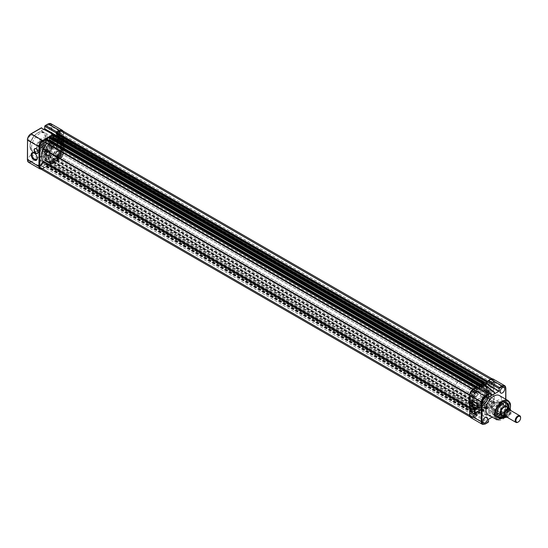 <?xml version="1.0" encoding="UTF-8"?>
<svg xmlns="http://www.w3.org/2000/svg" width="548" height="548" viewBox="0 0 548 548"><rect width="100%" height="100%" fill="white"/><g stroke="black" fill="none" stroke-linecap="round" stroke-linejoin="round"><path stroke-width="0.41" stroke-dasharray="2.74 2.06" d="M43.039 163.427A1.63 0.938 -60 0 1 43.854 163.345A1.63 0.938 -60 0 1 44.107 164.653A1.63 0.938 -60 0 1 43.039 166.085A1.63 0.938 -60 0 1 42.223 166.167A1.63 0.938 -60 0 1 41.977 164.859A1.63 0.938 -60 0 1 43.039 163.427M473.04 411.685A1.63 0.938 -60 0 1 473.856 411.603A1.63 0.938 -60 0 1 474.102 412.911A1.63 0.938 -60 0 1 473.04 414.343A1.63 0.938 -60 0 1 472.225 414.425A1.63 0.938 -60 0 1 471.972 413.117A1.63 0.938 -60 0 1 473.04 411.685M60.225 153.508A1.63 0.938 -60 0 1 61.04 153.426A1.63 0.938 -60 0 1 61.287 154.728A1.63 0.938 -60 0 1 60.225 156.166A1.63 0.938 -60 0 1 59.403 156.249A1.63 0.938 -60 0 1 59.157 154.94A1.63 0.938 -60 0 1 60.225 153.508M490.22 401.759A1.63 0.938 -60 0 1 491.035 401.684A1.63 0.938 -60 0 1 491.289 402.986A1.63 0.938 -60 0 1 490.22 404.424A1.63 0.938 -60 0 1 489.405 404.506A1.63 0.938 -60 0 1 489.159 403.198A1.63 0.938 -60 0 1 490.22 401.759M60.225 133.664A1.63 0.938 -60 0 1 61.04 133.582A1.63 0.938 -60 0 1 61.287 134.89A1.63 0.938 -60 0 1 60.225 136.329A1.63 0.938 -60 0 1 59.403 136.411A1.63 0.938 -60 0 1 59.157 135.103A1.63 0.938 -60 0 1 60.225 133.664M490.22 381.922A1.63 0.938 -60 0 1 491.035 381.84A1.63 0.938 -60 0 1 491.289 383.148A1.63 0.938 -60 0 1 490.22 384.586A1.63 0.938 -60 0 1 489.405 384.669A1.63 0.938 -60 0 1 489.159 383.36A1.63 0.938 -60 0 1 490.22 381.922M43.039 143.583A1.63 0.938 -60 0 1 43.854 143.508A1.63 0.938 -60 0 1 44.107 144.809A1.63 0.938 -60 0 1 43.039 146.248A1.63 0.938 -60 0 1 42.223 146.33A1.63 0.938 -60 0 1 41.977 145.021A1.63 0.938 -60 0 1 43.039 143.583M473.04 391.841A1.63 0.938 -60 0 1 473.856 391.758A1.63 0.938 -60 0 1 474.102 393.067A1.63 0.938 -60 0 1 473.04 394.505A1.63 0.938 -60 0 1 472.225 394.587A1.63 0.938 -60 0 1 471.972 393.279A1.63 0.938 -60 0 1 473.04 391.841M46.998 143.583A12.789 7.384 -60 0 1 51.628 139.432A12.789 7.384 -60 0 1 58.026 138.802A12.789 7.384 -60 0 1 59.985 149.049A12.789 7.384 -60 0 1 51.628 160.317A12.789 7.384 -60 0 1 45.237 160.954A12.789 7.384 -60 0 1 43.902 148.919A12.789 7.384 -60 0 1 46.936 143.658M481.63 387.689A12.789 7.384 -60 0 1 488.021 387.059A12.789 7.384 -60 0 1 489.987 397.307A12.789 7.384 -60 0 1 481.63 408.575A12.789 7.384 -60 0 1 475.232 409.212A12.789 7.384 -60 0 1 473.273 398.965A12.789 7.384 -60 0 1 481.63 387.689M472.746 389.498L42.703 141.213M45.368 142.754L475.363 391.012L475.753 388.217A0.637 0.37 -60 0 1 476.02 387.58M50.142 137.055A0.637 0.37 -60 0 1 50.272 137.343L50.526 138.836A14.385 8.309 -60 0 1 51.82 138.021M480.158 385.319A0.637 0.37 -60 0 1 480.274 385.6L480.521 387.094A14.385 8.309 -60 0 1 482.733 385.819L482.987 384.038A0.637 0.37 -60 0 1 483.103 383.621M57.376 132.876A0.637 0.37 -60 0 1 57.506 133.171L57.574 135.705L58.91 133.76M487.24 381.107A0.637 0.37 -60 0 1 487.508 381.429L487.734 383.949L490.529 379.209M491.083 378.969A4.795 2.767 -60 0 1 492.618 379.1A4.795 2.767 -60 0 1 493.597 380.915L490.433 386.395A0.637 0.37 120 0 0 490.364 387.066A14.385 8.309 -60 0 1 490.364 399.115A0.637 0.37 120 0 0 490.433 399.711L493.597 401.533A4.795 2.767 -60 0 1 490.556 406.794L487.891 405.26L487.508 408.055A0.637 0.37 -60 0 1 487.056 408.835L486.48 408.911L486.74 406.411L483.754 408.13L484.014 410.329L483.439 410.925A0.637 0.37 -60 0 1 482.987 410.664L482.733 409.171A14.385 8.309 -60 0 1 481.63 409.883A14.385 8.309 -60 0 1 480.521 410.452L480.274 412.233A0.637 0.37 -60 0 1 479.822 413.014L479.308 413.233L479.247 412.644L49.245 164.386L49.505 162.331L46.518 164.051L46.779 166.25L46.203 166.845A0.637 0.37 -60 0 1 45.751 166.585L45.751 164.195L45.368 164.236L42.703 168.853A4.795 2.767 -60 0 1 40.62 168.921M484.014 409.89L54.019 161.633L53.437 162.667A0.637 0.37 -60 0 1 52.985 162.407L52.738 160.913A14.385 8.309 -60 0 1 51.628 161.626A14.385 8.309 -60 0 1 50.526 162.194L50.272 163.975A0.637 0.37 -60 0 1 49.82 164.756L49.313 164.975L49.245 164.386M479.247 412.644L479.507 410.589L476.52 412.308L476.781 414.507L476.205 415.103A0.637 0.37 -60 0 1 475.753 414.843L475.753 412.452L475.363 412.493L472.698 417.11L42.703 168.853M476.781 414.062L46.779 165.804M476.52 414.213L46.518 165.955M476.52 412.308L46.518 164.051M479.507 410.589L49.505 162.331M479.507 412.493L49.505 164.236M483.754 410.041L54.019 161.633M483.754 408.13L53.759 159.872L53.759 161.783M486.74 406.411L56.739 158.153L53.759 159.872M486.74 408.315L56.739 160.057L56.739 158.153M486.48 408.466L56.739 160.057M490.556 406.794L57.896 157.002L487.891 405.26L57.896 157.002L57.506 159.797A0.637 0.37 -60 0 1 57.054 160.578L56.547 160.797L56.478 160.208M493.597 401.533L63.595 153.276A4.795 2.767 -60 0 1 60.561 158.536M493.597 380.915L63.595 132.657L60.438 138.137A0.637 0.37 120 0 0 60.369 138.808A14.385 8.309 -60 0 1 60.369 150.858A0.637 0.37 120 0 0 60.438 151.454L63.595 153.276M62.623 130.842A4.795 2.767 -60 0 1 63.595 132.657M486.74 382.052L56.478 133.945M483.911 383.682L483.754 385.682L53.759 137.425L56.143 136.048M483.754 385.682L485.261 384.812M483.754 383.778L53.759 135.52L53.759 137.425M484.014 383.627L53.759 135.52M484.014 383.182L54.019 134.924L54.019 135.37M479.507 386.23L49.245 138.123M476.781 387.779L476.52 389.861L46.518 141.603L48.909 140.22M476.52 389.861L478.452 388.744M476.52 387.95L46.518 139.692L46.518 141.603M476.781 387.806L46.518 139.692M476.781 387.361L46.779 139.103L46.779 139.548M42.826 148.303L39.668 146.474M469.691 415.309L472.828 409.877A0.637 0.37 120 0 0 472.897 409.198A14.385 8.309 -60 0 1 472.897 397.156A0.637 0.37 120 0 0 472.828 396.56L469.711 394.759M472.698 417.11A4.795 2.767 -60 0 1 470.622 417.179A4.795 2.767 -60 0 1 469.821 416.172M37.976 152.091A2.555 1.48 -120 0 0 37.976 152.015A2.555 1.48 -120 0 0 36.168 148.885L36.168 148.885A2.555 1.48 -120 0 0 36.1 148.851M37.264 158.016A3.678 2.124 -120 0 0 37.278 157.776A3.678 2.124 -120 0 0 34.675 153.269L34.223 153.008L34.675 153.269A3.678 2.124 -120 0 0 34.456 153.152M52.471 148.789A7.672 4.432 120 0 0 50.156 154.748L49.8 153.954L48.019 155.776A10.713 6.186 120 0 0 47.991 156.523A10.713 6.186 120 0 0 50.211 161.42A10.713 6.186 120 0 0 59.883 156.838L60.04 154.858L58.657 155.509A7.672 4.432 120 0 0 60.972 149.549L61.328 150.344L63.109 148.522A10.713 6.186 120 0 0 60.917 142.87A10.713 6.186 120 0 0 51.245 147.46L51.094 149.433L52.704 148.857A7.994 4.617 -60 0 1 55.923 145.83A7.994 4.617 -60 0 1 61.582 149.09A7.994 4.617 -60 0 1 61.561 149.645L62.404 150.221L63.246 148.837A10.391 6.001 120 0 0 63.273 148.118A10.391 6.001 120 0 0 59.335 142.87A10.391 6.001 120 0 0 51.738 147.809C51.17 149.385 51.491 149.734 52.704 148.857L51.224 149.515L51.382 147.535A10.713 6.186 -60 0 1 61.054 142.953A10.713 6.186 -60 0 1 63.273 147.85A10.713 6.186 -60 0 1 63.246 148.597L62.177 150.351L61.465 150.426L61.109 149.625A7.672 4.432 120 0 0 61.129 149.09A7.672 4.432 120 0 0 59.54 145.583A7.672 4.432 120 0 0 55.697 145.96A7.672 4.432 120 0 0 52.608 148.864L51.985 149.412M56.602 147.008A7.035 4.062 -60 0 1 51.628 155.618A7.035 4.062 -60 0 1 46.655 152.748A7.035 4.062 -60 0 1 51.628 144.131A7.035 4.062 -60 0 1 56.602 147.008M46.655 152.488A6.713 3.877 120 0 0 48.046 155.564A6.713 3.877 120 0 0 53.225 153.762A6.713 3.877 120 0 0 56.149 147.008A6.713 3.877 120 0 0 54.759 143.932A6.713 3.877 120 0 0 51.402 144.261A6.713 3.877 120 0 0 46.655 152.488L46.655 152.748M50.156 154.748L50.293 155.063C49.82 154.036 49.258 154.31 48.608 155.879A10.391 6.001 120 0 0 48.58 156.598A10.391 6.001 120 0 0 55.923 160.838A10.391 6.001 120 0 0 60.116 156.906L60.465 155.844L59.15 155.858A7.994 4.617 -60 0 1 53.307 159.653A7.994 4.617 -60 0 1 50.272 155.618A7.994 4.617 -60 0 1 50.293 155.063L50.293 154.824A7.672 4.432 120 0 0 50.272 155.358A7.672 4.432 120 0 0 51.861 158.872A7.672 4.432 120 0 0 58.794 155.584L60.177 154.94L60.02 156.913A10.713 6.186 -60 0 1 55.697 160.968A10.713 6.186 -60 0 1 50.348 161.502A10.713 6.186 -60 0 1 48.128 156.598A10.713 6.186 -60 0 1 48.156 155.851L49.937 154.029L50.293 154.769M40.401 148.871L39.867 149.029L40.716 151.33L45.676 151.919A3.678 2.124 -120 0 0 46.429 152.488A3.678 2.124 -120 0 0 47.19 152.796L45.429 154.05L42.97 150.358L41.696 149.214L40.401 148.871M49.464 151.234A0.637 0.37 120 0 0 49.464 152.276A0.637 0.37 120 0 0 49.464 151.234M43.888 148.015L43.888 149.063L44.237 148.001L49.779 151.2M49.142 152.31L43.888 149.063M43.265 144.788A2.555 1.48 -120 0 0 41.991 144.658A2.555 1.48 -120 0 0 41.593 146.706A2.555 1.48 -120 0 0 43.265 148.96A2.555 1.48 -120 0 0 44.546 149.09A2.555 1.48 -120 0 0 44.936 147.042A2.555 1.48 -120 0 0 43.265 144.788M43.265 146.09A0.959 0.555 -120 0 0 42.785 146.042A0.959 0.555 -120 0 0 42.641 146.809A0.959 0.555 -120 0 0 43.265 147.659A0.959 0.555 -120 0 0 43.744 147.707A0.959 0.555 -120 0 0 43.895 146.939A0.959 0.555 -120 0 0 43.265 146.09M44.347 147.035C45.621 146.754 46.107 145.953 45.792 144.631L45.011 144.761L44.347 147.035L44.97 147.001L43.744 147.707M48.58 155.447A8.987 5.185 120 0 0 50.437 159.564A8.987 5.185 120 0 0 57.362 157.153A8.987 5.185 120 0 0 61.287 148.118A8.987 5.185 120 0 0 59.424 144.001A8.987 5.185 120 0 0 52.498 146.405A8.987 5.185 120 0 0 48.58 155.447M45.279 153.543A8.987 5.185 120 0 0 47.142 157.66A8.987 5.185 120 0 0 54.06 155.248A8.987 5.185 120 0 0 57.985 146.206A8.987 5.185 120 0 0 56.122 142.096A8.987 5.185 120 0 0 49.197 144.501A8.987 5.185 120 0 0 45.279 153.543M49.505 154.913A7.672 4.432 120 0 0 51.094 158.427A7.672 4.432 120 0 0 57.006 156.372A7.672 4.432 120 0 0 60.355 148.652A7.672 4.432 120 0 0 58.766 145.138A7.672 4.432 120 0 0 52.855 147.193A7.672 4.432 120 0 0 49.505 154.913M45.676 151.919L47.19 152.796M36.709 146.741A6.713 3.877 120 0 0 38.1 149.816A6.713 3.877 120 0 0 43.271 148.022A6.713 3.877 120 0 0 46.203 141.261A6.713 3.877 120 0 0 44.813 138.185A6.713 3.877 120 0 0 39.641 139.987A6.713 3.877 120 0 0 36.709 146.741M57.506 131.602A2.24 1.295 120 0 0 56.04 133.596A2.24 1.295 120 0 0 56.41 135.377A2.24 1.295 120 0 0 57.506 135.26A2.24 1.295 120 0 0 58.965 133.301A2.24 1.295 120 0 0 58.65 131.506A2.24 1.295 120 0 0 57.506 131.602M60.225 133.246A2.144 1.24 120 0 0 58.814 135.151A2.144 1.24 120 0 0 59.17 136.863A2.144 1.24 120 0 0 60.225 136.747A2.144 1.24 120 0 0 61.616 134.877A2.144 1.24 120 0 0 61.314 133.15A2.144 1.24 120 0 0 60.225 133.246M48.012 125.334A3.199 1.843 120 0 0 45.922 128.17A3.199 1.843 120 0 0 46.429 130.725A3.199 1.843 120 0 0 48.012 130.561A3.199 1.843 120 0 0 50.101 127.753A3.199 1.843 120 0 0 49.628 125.184A3.199 1.843 120 0 0 48.012 125.334M57.506 130.951A3.035 1.754 120 0 0 55.519 133.637A3.035 1.754 120 0 0 56.006 136.068A3.035 1.754 120 0 0 57.506 135.911A3.035 1.754 120 0 0 59.492 133.246A3.035 1.754 120 0 0 59.04 130.808A3.035 1.754 120 0 0 57.506 130.951M57.506 151.44A2.24 1.295 120 0 0 56.04 153.433A2.24 1.295 120 0 0 56.41 155.221A2.24 1.295 120 0 0 57.506 155.098A2.24 1.295 120 0 0 58.965 153.145A2.24 1.295 120 0 0 58.65 151.344A2.24 1.295 120 0 0 57.506 151.44M60.225 153.091A2.144 1.24 120 0 0 58.814 154.995A2.144 1.24 120 0 0 59.17 156.701A2.144 1.24 120 0 0 60.225 156.584A2.144 1.24 120 0 0 61.616 154.714A2.144 1.24 120 0 0 61.314 152.995A2.144 1.24 120 0 0 60.225 153.091M48.012 145.179A3.199 1.843 120 0 0 45.922 148.008A3.199 1.843 120 0 0 46.429 150.563A3.199 1.843 120 0 0 48.012 150.399A3.199 1.843 120 0 0 50.101 147.59A3.199 1.843 120 0 0 49.628 145.028A3.199 1.843 120 0 0 48.012 145.179M57.506 150.789A3.035 1.754 120 0 0 55.519 153.481A3.035 1.754 120 0 0 56.006 155.906A3.035 1.754 120 0 0 57.506 155.748A3.035 1.754 120 0 0 59.492 153.084A3.035 1.754 120 0 0 59.04 150.645A3.035 1.754 120 0 0 57.506 150.789M40.326 161.365A2.24 1.295 120 0 0 38.86 163.352A2.24 1.295 120 0 0 39.23 165.14A2.24 1.295 120 0 0 40.326 165.017A2.24 1.295 120 0 0 41.785 163.064A2.24 1.295 120 0 0 41.463 161.263A2.24 1.295 120 0 0 40.326 161.365M43.039 163.009A2.144 1.24 120 0 0 41.634 164.914A2.144 1.24 120 0 0 41.991 166.619A2.144 1.24 120 0 0 43.039 166.503A2.144 1.24 120 0 0 44.436 164.633A2.144 1.24 120 0 0 44.128 162.914A2.144 1.24 120 0 0 43.039 163.009M30.832 155.098A3.199 1.843 120 0 0 28.743 157.927A3.199 1.843 120 0 0 29.25 160.482A3.199 1.843 120 0 0 30.832 160.317A3.199 1.843 120 0 0 32.914 157.516A3.199 1.843 120 0 0 32.442 154.947A3.199 1.843 120 0 0 30.832 155.098M40.326 160.708A3.035 1.754 120 0 0 38.339 163.4A3.035 1.754 120 0 0 38.819 165.825A3.035 1.754 120 0 0 40.326 165.667A3.035 1.754 120 0 0 42.306 163.003A3.035 1.754 120 0 0 41.86 160.564A3.035 1.754 120 0 0 40.326 160.708M40.326 141.521A2.24 1.295 120 0 0 38.86 143.514A2.24 1.295 120 0 0 39.23 145.302A2.24 1.295 120 0 0 40.326 145.179A2.24 1.295 120 0 0 41.785 143.22A2.24 1.295 120 0 0 41.463 141.425A2.24 1.295 120 0 0 40.326 141.521M43.039 143.165A2.144 1.24 120 0 0 41.634 145.069A2.144 1.24 120 0 0 41.991 146.782A2.144 1.24 120 0 0 43.039 146.665A2.144 1.24 120 0 0 44.436 144.795A2.144 1.24 120 0 0 44.128 143.069A2.144 1.24 120 0 0 43.039 143.165M30.832 135.26A3.199 1.843 120 0 0 28.743 138.089A3.199 1.843 120 0 0 29.25 140.644A3.199 1.843 120 0 0 30.832 140.48A3.199 1.843 120 0 0 32.914 137.671A3.199 1.843 120 0 0 32.442 135.109A3.199 1.843 120 0 0 30.832 135.26M40.326 140.87A3.035 1.754 120 0 0 38.339 143.555A3.035 1.754 120 0 0 38.819 145.987A3.035 1.754 120 0 0 40.326 145.83A3.035 1.754 120 0 0 42.306 143.165A3.035 1.754 120 0 0 41.86 140.726A3.035 1.754 120 0 0 40.326 140.87M31.558 147.371A11.124 6.425 -60 0 1 36.415 136.171A11.124 6.425 -60 0 1 44.984 133.191A11.124 6.425 -60 0 1 47.292 138.288A11.124 6.425 -60 0 1 42.436 149.481A11.124 6.425 -60 0 1 33.86 152.46A11.124 6.425 -60 0 1 31.558 147.371M51.628 139.487A12.727 7.35 -60 0 1 57.992 138.856A12.727 7.35 -60 0 1 59.944 149.056A12.727 7.35 -60 0 1 51.628 160.269A12.727 7.35 -60 0 1 45.272 160.9A12.727 7.35 -60 0 1 43.319 150.7A12.727 7.35 -60 0 1 51.628 139.487M54.184 141.665A11.864 6.85 -60 0 1 60.116 141.076A11.864 6.85 -60 0 1 61.938 150.584A11.864 6.85 -60 0 1 54.184 161.037A11.864 6.85 -60 0 1 48.251 161.626A11.864 6.85 -60 0 1 46.436 152.118A11.864 6.85 -60 0 1 54.184 141.665M53.012 140.987A11.864 6.85 -60 0 1 58.937 140.398A11.864 6.85 -60 0 1 60.76 149.905A11.864 6.85 -60 0 1 53.012 160.359A11.864 6.85 -60 0 1 47.08 160.948A11.864 6.85 -60 0 1 45.258 151.44A11.864 6.85 -60 0 1 53.012 140.987M41.641 156.009L53.081 162.619L42.586 168.674L31.147 162.064L41.641 156.009L41.319 155.461L30.832 161.516A4.665 2.692 -60 0 1 27.53 159.612L27.53 139.774M44.758 153.193L56.965 160.242A0.801 0.459 120 0 0 56.978 160.365L44.813 153.447A0.801 0.459 -60 0 1 44.758 153.193L44.758 150.714L41.319 152.693L41.319 155.461M30.832 134.054L41.319 127.999L41.319 130.767L44.032 129.198M56.965 160.242L56.965 157.762L53.533 159.742L53.533 162.352A0.637 0.37 60 0 1 53.081 162.619M57.472 132.931L56.978 133.212A0.801 0.459 120 0 0 56.965 133.349L56.636 133.164M53.492 134.966A0.637 0.37 60 0 1 53.533 135.205L53.533 137.815L56.965 135.829L56.965 133.349M41.319 130.767L53.533 137.815M44.758 150.714L56.965 157.762M41.319 152.693L53.533 159.742M56.978 160.365L60.225 158.488A0.637 0.37 60 0 1 60.088 158.783L57.033 160.55L44.963 153.577L48.012 151.597A4.665 2.692 -60 0 0 51.313 145.884L51.313 126.04A4.665 2.692 -60 0 0 48.012 124.136L44.813 125.985M506.612 416.987A3.836 2.213 120 0 0 509.572 415.959A3.836 2.213 120 0 0 511.243 412.103A3.836 2.213 120 0 0 510.448 410.342M506.133 416.514A3.836 2.213 120 0 0 510.113 411.445A3.836 2.213 120 0 0 509.798 410.164M520.593 417.727A3.836 2.213 -60 0 1 517.887 422.2M453.819 392.519A12.789 7.384 120 0 0 456.47 398.375A12.789 7.384 120 0 0 466.327 394.95A12.789 7.384 120 0 0 471.91 382.079A12.789 7.384 120 0 0 469.259 376.223A12.789 7.384 120 0 0 455.135 386.347A12.789 7.384 120 0 0 453.819 392.519M486.377 390.436A12.789 7.384 -60 0 1 480.795 403.301A12.789 7.384 -60 0 1 470.938 406.732A12.789 7.384 -60 0 1 468.293 400.876A12.789 7.384 -60 0 1 469.602 394.697A12.789 7.384 -60 0 1 483.726 384.58A12.789 7.384 -60 0 1 486.377 390.436M473.719 397.745A5.117 2.952 120 0 0 474.774 400.081A5.117 2.952 120 0 0 478.719 398.711A5.117 2.952 120 0 0 480.952 393.567A5.117 2.952 120 0 0 479.89 391.224A5.117 2.952 120 0 0 475.952 392.594A5.117 2.952 120 0 0 473.719 397.745M506.66 406.863A4.953 2.863 -60 0 1 507.106 407.239L506.914 407.006A5.117 2.952 -60 0 1 507.4 408.835A5.117 2.952 -60 0 1 505.578 413.521A5.117 2.952 -60 0 1 501.941 415.583M510.435 409.37L507.537 407.698L507.537 411.171L510.435 412.843L510.565 412.521L506.893 417.151A4.953 2.863 -60 0 0 510.435 412.843L510.565 410.411M507.537 407.698L507.421 410.815A4.953 2.863 -60 0 1 502.256 415.644A4.953 2.863 -60 0 1 501.701 415.446M507.106 407.239A4.953 2.863 -60 0 1 507.421 407.746L507.427 407.664M507.421 407.746L507.421 410.815M507.236 405.842A9.049 5.227 120 0 0 507.243 405.534A9.049 5.227 120 0 0 505.372 401.389A9.049 5.227 120 0 0 503.133 401.006A9.049 5.227 120 0 0 500.845 401.842A9.049 5.227 120 0 0 494.447 412.925A9.049 5.227 120 0 0 494.871 415.315A9.049 5.227 120 0 0 496.324 417.062A9.049 5.227 120 0 0 500.845 416.617A9.049 5.227 120 0 0 501.112 416.459M502.153 415.706A9.049 5.227 120 0 0 507.112 407.123M506.023 402.698A8.316 4.802 120 0 0 505.523 402.328A8.316 4.802 120 0 0 499.118 404.554A8.316 4.802 120 0 0 495.488 412.925A8.316 4.802 120 0 0 497.207 416.727A8.316 4.802 120 0 0 497.776 416.973M502.228 415.747A8.316 4.802 120 0 0 507.181 407.164M470.691 401.499A11.864 6.85 120 0 0 473.143 406.931A11.864 6.85 120 0 0 482.288 403.753A11.864 6.85 120 0 0 487.46 391.813A11.864 6.85 120 0 0 485.007 386.388A11.864 6.85 120 0 0 475.863 389.566A11.864 6.85 120 0 0 470.691 401.499M488.638 392.498A11.864 6.85 -60 0 1 483.459 404.431A11.864 6.85 -60 0 1 474.321 407.609A11.864 6.85 -60 0 1 471.862 402.177A11.864 6.85 -60 0 1 477.041 390.245A11.864 6.85 -60 0 1 486.179 387.066A11.864 6.85 -60 0 1 488.638 392.498M490.624 392.937A12.727 7.35 -60 0 1 485.076 405.746A12.727 7.35 -60 0 1 475.267 409.157A12.727 7.35 -60 0 1 472.629 403.328A12.727 7.35 -60 0 1 478.185 390.525A12.727 7.35 -60 0 1 487.994 387.114A12.727 7.35 -60 0 1 490.624 392.937M477.664 407.061A3.678 2.124 -120 0 0 477.671 406.815A3.678 2.124 -120 0 0 475.075 402.307L474.623 402.047L475.075 402.307A3.678 2.124 -120 0 0 474.856 402.198M484.59 404.068L488.7 397.512A3.678 2.124 -120 0 0 488.412 397.06L486.453 398.19L487.59 396.094A3.678 2.124 60 0 0 486.83 395.526A3.678 2.124 60 0 0 486.069 395.218L482.596 396.725L482.096 404.26L483.672 404.561L484.624 404.047L476.911 408.5M474.753 412.096A2.555 1.48 -120 0 0 474.76 412.021A2.555 1.48 -120 0 0 472.951 408.89L472.951 408.89A2.555 1.48 -120 0 0 472.883 408.849M477.561 406.226L476.657 406.746L477.561 406.226M481.856 407.924A2.555 1.48 -120 0 0 480.74 405.349A2.555 1.48 -120 0 0 478.767 404.664A2.555 1.48 -120 0 0 478.24 405.835A2.555 1.48 -120 0 0 479.356 408.411A2.555 1.48 -120 0 0 481.329 409.096A2.555 1.48 -120 0 0 481.856 407.924M492.933 382.34A3.035 1.754 120 0 0 490.953 385.004A3.035 1.754 120 0 0 491.405 387.443A3.035 1.754 120 0 0 492.933 387.299A3.035 1.754 120 0 0 494.919 384.614A3.035 1.754 120 0 0 494.44 382.182A3.035 1.754 120 0 0 492.933 382.34M475.753 392.258A3.035 1.754 120 0 0 473.773 394.923A3.035 1.754 120 0 0 474.219 397.362A3.035 1.754 120 0 0 475.753 397.218A3.035 1.754 120 0 0 477.74 394.533A3.035 1.754 120 0 0 477.26 392.101A3.035 1.754 120 0 0 475.753 392.258M475.753 412.103A3.035 1.754 120 0 0 473.773 414.768A3.035 1.754 120 0 0 474.219 417.206A3.035 1.754 120 0 0 475.753 417.062A3.035 1.754 120 0 0 477.74 414.37A3.035 1.754 120 0 0 477.26 411.945A3.035 1.754 120 0 0 475.753 412.103M502.427 407.534A3.199 1.843 120 0 0 500.345 410.336A3.199 1.843 120 0 0 500.817 412.904A3.199 1.843 120 0 0 502.427 412.754A3.199 1.843 120 0 0 504.523 409.925A3.199 1.843 120 0 0 504.016 407.363A3.199 1.843 120 0 0 502.427 407.534M492.933 402.177A3.035 1.754 120 0 0 490.953 404.842A3.035 1.754 120 0 0 491.405 407.28A3.035 1.754 120 0 0 492.933 407.143A3.035 1.754 120 0 0 494.919 404.451A3.035 1.754 120 0 0 494.44 402.02A3.035 1.754 120 0 0 492.933 402.177M488.275 414.815A11.124 6.425 120 0 0 496.851 411.836A11.124 6.425 120 0 0 501.708 400.643A11.124 6.425 120 0 0 499.399 395.546M504.79 402.561A8.316 4.802 120 0 0 504.523 402.588A8.316 4.802 120 0 0 496.55 413.535A8.316 4.802 120 0 0 496.94 415.733A8.316 4.802 120 0 0 497.05 415.98M505.153 402.554A8.316 4.802 120 0 0 504.105 401.513A8.316 4.802 120 0 0 502.043 401.157A8.316 4.802 120 0 0 499.947 401.924A8.316 4.802 120 0 0 494.07 412.103A8.316 4.802 120 0 0 494.454 414.302A8.316 4.802 120 0 0 495.789 415.905A8.316 4.802 120 0 0 497.221 416.295M496.755 414.411A8.316 4.802 -60 0 1 493.296 414.473A8.316 4.802 -60 0 1 491.577 410.664A8.316 4.802 -60 0 1 495.207 402.3A8.316 4.802 -60 0 1 501.612 400.074A8.316 4.802 -60 0 1 503.29 403.095M475.753 416.405A2.24 1.295 -60 0 1 474.616 416.507A2.24 1.295 -60 0 1 474.294 414.706A2.24 1.295 -60 0 1 475.753 412.754A2.24 1.295 -60 0 1 476.849 412.63A2.24 1.295 -60 0 1 477.219 414.418A2.24 1.295 -60 0 1 475.753 416.405M473.04 414.761A2.144 1.24 -60 0 1 471.951 414.857A2.144 1.24 -60 0 1 471.643 413.137A2.144 1.24 -60 0 1 473.04 411.267A2.144 1.24 -60 0 1 474.089 411.151A2.144 1.24 -60 0 1 474.445 412.856A2.144 1.24 -60 0 1 473.04 414.761M475.753 396.567A2.24 1.295 -60 0 1 474.616 396.67A2.24 1.295 -60 0 1 474.294 394.868A2.24 1.295 -60 0 1 475.753 392.916A2.24 1.295 -60 0 1 476.849 392.793A2.24 1.295 -60 0 1 477.219 394.581A2.24 1.295 -60 0 1 475.753 396.567M473.04 394.923A2.144 1.24 -60 0 1 471.951 395.019A2.144 1.24 -60 0 1 471.643 393.293A2.144 1.24 -60 0 1 473.04 391.423A2.144 1.24 -60 0 1 474.089 391.306A2.144 1.24 -60 0 1 474.445 393.019A2.144 1.24 -60 0 1 473.04 394.923M492.933 386.648A2.24 1.295 -60 0 1 491.796 386.744A2.24 1.295 -60 0 1 491.474 384.949A2.24 1.295 -60 0 1 492.933 382.99A2.24 1.295 -60 0 1 494.036 382.874A2.24 1.295 -60 0 1 494.399 384.655A2.24 1.295 -60 0 1 492.933 386.648M490.22 385.004A2.144 1.24 -60 0 1 489.131 385.1A2.144 1.24 -60 0 1 488.83 383.374A2.144 1.24 -60 0 1 490.22 381.504A2.144 1.24 -60 0 1 491.275 381.387A2.144 1.24 -60 0 1 491.625 383.1A2.144 1.24 -60 0 1 490.22 385.004M492.933 406.486A2.24 1.295 -60 0 1 491.796 406.589A2.24 1.295 -60 0 1 491.474 404.787A2.24 1.295 -60 0 1 492.933 402.835A2.24 1.295 -60 0 1 494.036 402.712A2.24 1.295 -60 0 1 494.399 404.499A2.24 1.295 -60 0 1 492.933 406.486M490.22 404.842A2.144 1.24 -60 0 1 489.131 404.938A2.144 1.24 -60 0 1 488.83 403.218A2.144 1.24 -60 0 1 490.22 401.341A2.144 1.24 -60 0 1 491.275 401.225A2.144 1.24 -60 0 1 491.625 402.938A2.144 1.24 -60 0 1 490.22 404.842M472.047 403.04A0.637 0.37 120 0 0 471.143 403.561A0.637 0.37 120 0 0 472.047 403.04M480.788 388.929A7.672 4.432 -60 0 1 483.103 392.217C483.713 390.334 484.425 389.854 485.24 390.779A10.713 6.186 -60 0 1 481.48 401.252A10.713 6.186 -60 0 1 473.376 405.541C472.739 404.39 473.143 403.472 474.602 402.794A7.672 4.432 -60 0 1 472.287 399.506C471.684 401.396 470.972 401.876 470.15 400.951A10.713 6.186 -60 0 1 473.91 390.477A10.713 6.186 -60 0 1 482.014 386.182C482.658 387.333 482.247 388.251 480.788 388.929M503.29 404.732A8.316 4.802 -60 0 1 498.173 413.589M497.454 412.233A6.076 3.507 -60 0 1 493.159 409.753A6.076 3.507 -60 0 1 497.454 402.307A6.076 3.507 -60 0 1 501.749 404.794A6.076 3.507 -60 0 1 497.454 412.233M500.667 415.028A8.316 4.802 120 0 0 505.777 406.171M503.29 416.364A8.316 4.802 120 0 0 508.243 407.774M503.968 416.754A8.679 5.014 120 0 0 508.921 408.171M485.446 384.963L483.528 386.073L493.132 391.615L483.528 383.593L479.733 385.785M483.528 386.073L483.528 383.607M483.528 410.486L479.733 412.678L492.501 416.918L489.337 415.74L479.733 410.192L479.733 412.678L480.849 413.178L483.514 411.637L483.528 408L493.132 413.548L495.173 415.377L492.207 417.09M486.966 406.02L486.966 408.5A0.801 0.459 120 0 0 486.973 408.623L487.98 409.082L490.672 407.534L502.427 413.925L499.221 415.781A0.801 0.459 -60 0 1 499.173 415.548L499.173 413.069L486.966 406.02L483.528 408M499.173 413.069L495.173 415.377L483.514 411.637M499.221 415.781L502.091 414.124A5.117 2.952 120 0 0 505.708 407.856L494.289 401.266A5.117 2.952 120 0 1 490.672 407.534A0.637 0.37 60 0 1 490.22 406.746L486.973 408.623L487.234 408.924L499.29 415.884M478.678 388.875L476.294 390.251L488.501 397.3M476.294 390.251L476.294 387.772A0.801 0.459 120 0 0 476.281 387.648L473.04 389.518C471.129 390.854 470.074 392.683 469.876 394.998L469.876 414.843C470.074 416.932 471.129 417.535 473.04 416.672A0.637 0.37 -120 0 0 473.493 417.453L484.905 424.042L487.597 422.487L476.185 415.898L476.281 414.795A0.801 0.459 120 0 0 476.294 414.658L488.501 421.707M488.501 419.227L476.294 412.178L476.294 414.658M479.733 410.192L476.294 412.178M480.274 386.977L50.272 138.719M482.733 385.819L481.014 384.826M487.508 383.812L57.506 135.555M482.733 409.171L52.738 160.913M476.205 415.103L46.203 166.845M475.753 414.843L45.751 166.585M476.555 414.898L46.553 166.64M476.781 414.507L46.779 166.25M479.247 413.082L49.245 164.832M479.473 413.219L49.471 164.962M479.822 413.014L49.82 164.756M480.274 412.233L50.272 163.975M480.274 410.856L50.272 162.598M480.521 410.452L50.526 162.194M482.987 409.288L52.985 161.03M482.987 410.664L52.985 162.407M483.439 410.925L53.437 162.667M483.788 410.726L53.793 162.468M484.014 410.329L54.019 162.071M486.48 408.911L56.478 160.653M486.706 409.041L56.704 160.783M487.056 408.835L57.054 160.578M487.508 408.055L57.506 159.797M487.508 405.664L57.506 157.406M490.364 399.115L60.369 150.858M490.364 387.066L60.369 138.808M490.433 386.395L60.438 138.137M487.891 383.778L57.896 135.52M487.508 381.429L57.506 133.171M482.987 385.415L481.493 384.552M480.521 387.094L50.526 138.836M480.274 385.6L50.272 137.343M475.753 388.217L475.335 387.977M475.753 390.601L473.267 389.169M472.897 397.156L469.684 395.307M472.897 409.198L469.684 407.349M472.828 409.877L469.684 408.061M475.363 412.493L45.368 164.236M475.753 412.452L45.751 164.195M45.799 137.425A11.124 6.425 120 0 0 43.491 132.328A11.124 6.425 120 0 0 34.921 135.315A11.124 6.425 120 0 0 30.065 146.508A11.124 6.425 120 0 0 32.366 151.604A11.124 6.425 120 0 0 40.942 148.624A11.124 6.425 120 0 0 45.799 137.425M30.065 146.145A10.679 6.165 -60 0 1 37.613 133.068A10.679 6.165 -60 0 1 45.162 137.425A10.679 6.165 -60 0 1 37.613 150.501A10.679 6.165 -60 0 1 30.065 146.145M53.012 160.804A12.405 7.165 120 0 0 61.78 145.61A12.405 7.165 120 0 0 53.012 140.541A12.405 7.165 120 0 0 44.237 155.735A12.405 7.165 120 0 0 53.012 160.804M52.786 140.151A12.727 7.35 -60 0 1 59.15 139.521A12.727 7.35 -60 0 1 61.095 149.72A12.727 7.35 -60 0 1 52.786 160.934A12.727 7.35 -60 0 1 46.422 161.564A12.727 7.35 -60 0 1 44.47 151.364A12.727 7.35 -60 0 1 52.786 140.151M45.326 156.468A12.536 7.234 -60 0 1 54.184 141.117A12.536 7.234 -60 0 1 63.047 146.234A12.536 7.234 -60 0 1 54.184 161.585A12.536 7.234 -60 0 1 45.326 156.468M63.321 146.234A12.727 7.35 120 0 0 60.684 140.411A12.727 7.35 120 0 0 50.875 143.816A12.727 7.35 120 0 0 45.326 156.625A12.727 7.35 120 0 0 47.957 162.448A12.727 7.35 120 0 0 57.766 159.043A12.727 7.35 120 0 0 63.321 146.234M46.429 157.262A12.727 7.35 -60 0 1 51.985 144.46A12.727 7.35 -60 0 1 61.794 141.048A12.727 7.35 -60 0 1 64.424 146.878A12.727 7.35 -60 0 1 58.876 159.68A12.727 7.35 -60 0 1 49.067 163.092A12.727 7.35 -60 0 1 46.429 157.262M64.424 147.028A12.536 7.234 120 0 0 55.567 141.911A12.536 7.234 120 0 0 46.703 157.262A12.536 7.234 120 0 0 55.567 162.379A12.536 7.234 120 0 0 64.424 147.028M61.561 149.645L60.972 149.549M59.15 155.858L58.657 155.509M45.642 153.7L48.334 152.145L59.773 158.756L57.081 160.304M51.313 126.04L63.39 132.65L63.39 152.488L51.95 145.884L51.95 126.04A5.117 2.952 120 0 0 50.889 123.697M60.225 158.488A4.473 2.582 120 0 0 63.39 153.008L63.39 133.171A4.473 2.582 120 0 0 60.349 131.273M53.533 135.205L53.046 135.486M50.238 137.11L49.245 137.678M46.875 139.048L45.813 139.658M42.915 141.336A4.473 2.582 120 0 0 39.881 146.597M39.881 166.729A4.473 2.582 120 0 0 43.039 168.414L53.533 162.352M51.738 147.809L51.245 147.46M48.608 155.879L48.019 155.776M41.141 169.222L42.908 168.702A0.637 0.37 -120 0 1 42.586 168.674A5.117 2.952 -60 0 1 40.031 168.928M28.592 162.318A5.117 2.952 120 0 0 31.147 162.064L30.832 161.516M63.39 152.488A5.117 2.952 -60 0 1 59.773 158.756A0.637 0.37 60 0 0 60.088 158.783C62.219 157.331 63.383 155.317 63.575 152.748A0.637 0.37 0 0 0 63.39 152.488M48.012 151.597L48.334 152.145A5.117 2.952 120 0 0 51.95 145.884L51.313 145.884M62.328 130.308A5.117 2.952 -60 0 1 63.39 132.65A0.637 0.37 0 0 1 63.575 132.911L63.157 131.157M63.39 153.008A0.637 0.37 0 0 0 63.575 152.748L63.575 132.911A0.637 0.37 0 0 1 63.39 133.171M53.396 162.646L42.908 168.702A0.637 0.37 -120 0 0 43.039 168.414M487.939 391.388A12.727 7.35 120 0 0 485.302 385.559A12.727 7.35 120 0 0 475.493 388.97A12.727 7.35 120 0 0 469.944 401.773A12.727 7.35 120 0 0 472.575 407.602A12.727 7.35 120 0 0 482.384 404.191A12.727 7.35 120 0 0 487.939 391.388M470.211 401.773C469.711 397.232 472.664 392.115 479.075 386.429C485.487 384.71 488.439 386.415 487.939 391.539C488.439 396.088 485.487 401.205 479.075 406.89C472.664 408.609 469.711 406.904 470.211 401.773M489.474 392.272A12.727 7.35 120 0 0 486.836 386.45A12.727 7.35 120 0 0 477.034 389.854A12.727 7.35 120 0 0 471.479 402.664A12.727 7.35 120 0 0 474.116 408.486A12.727 7.35 120 0 0 483.918 405.082A12.727 7.35 120 0 0 489.474 392.272M489.022 392.272C489.522 387.196 486.597 385.511 480.254 387.21C473.904 392.834 470.979 397.903 471.479 402.403C470.979 407.479 473.904 409.164 480.254 407.465C486.597 401.842 489.522 396.773 489.022 392.272M508.126 400.588A11.124 6.425 -60 0 1 510.435 405.678A11.124 6.425 -60 0 1 505.578 416.877A11.124 6.425 -60 0 1 497.002 419.857M468.835 401.136A12.727 7.35 -60 0 1 474.39 388.333A12.727 7.35 -60 0 1 484.192 384.922A12.727 7.35 -60 0 1 486.83 390.745A12.727 7.35 -60 0 1 481.274 403.554A12.727 7.35 -60 0 1 471.472 406.959A12.727 7.35 -60 0 1 468.835 401.136M486.555 390.745C487.062 385.621 484.11 383.915 477.698 385.628C471.287 391.313 468.328 396.43 468.835 400.978C468.328 406.109 471.287 407.815 477.698 406.095C484.11 400.41 487.062 395.293 486.555 390.745M510.078 408.89L509.743 410.082M509.715 410.164L505.167 417.391M483.528 410.466L493.132 413.548M486.966 408.5L499.173 415.548M487.98 409.082L499.399 415.679M490.22 406.746C492.131 405.417 493.186 403.588 493.385 401.266A0.637 0.37 -0 0 1 494.289 401.266L494.289 381.429L505.708 388.018L505.708 408.246C505.496 410.651 504.407 412.548 502.427 413.925M493.385 401.266L493.385 381.429A0.637 0.37 -0 0 1 494.289 381.429A5.117 2.952 120 0 0 493.227 379.086M490.35 379.305A0.637 0.37 -120 0 0 490.22 379.6L486.973 381.47M493.385 381.429C493.186 379.339 492.131 378.73 490.22 379.6M505.708 399.191L505.708 408.246M476.294 387.772L488.501 394.82M470.931 417.706A5.117 2.952 120 0 0 473.493 417.453L476.185 415.898M482.35 424.296A5.117 2.952 120 0 0 484.905 424.042M473.04 416.672L476.281 414.795M479.733 412.658L489.337 415.74M473.856 411.603L43.854 163.345M491.035 401.684L61.04 153.426M491.035 381.84L61.04 133.582M473.856 391.758L43.854 143.508M488.021 387.059L58.026 138.802M480.343 387.128L50.341 138.87M487.576 383.963L57.574 135.705M475.883 415.131L45.888 166.88M479.308 413.233L49.313 164.975M482.918 409.144L52.923 160.886M483.117 410.959L53.122 162.701M486.549 409.055L56.547 160.797M492.618 379.1L492.077 378.791M470.622 417.179L470.122 416.891M475.685 412.308L45.69 164.051M475.232 409.212L45.237 160.954M472.225 394.587L42.223 146.33M489.405 384.669L59.403 136.411M489.405 404.506L59.403 156.249M472.225 414.425L42.223 166.167M44.984 133.191L43.491 132.328C38.655 129.088 29.619 138.802 29.935 146.323L32.366 151.604L33.86 152.46M45.272 160.9L46.422 161.564C47.388 162.598 49.567 162.393 52.944 160.948C60.602 156.961 65.034 142.343 59.15 139.521L57.992 138.856M45.265 156.543C44.874 147.905 55.396 136.733 60.684 140.411L61.794 141.048C63.554 142.138 64.452 144.103 64.486 146.953C64.876 155.598 54.355 166.763 49.067 163.092L47.957 162.448C46.196 161.359 45.299 159.393 45.265 156.543M39.867 149.029L32.839 153.091M41.991 144.658L34.887 148.755M45.011 144.761L42.785 146.042M47.142 157.66L50.437 159.564M51.094 158.427L51.861 158.872M38.1 149.816L40.716 151.33M45.429 154.05L48.046 155.564M59.17 136.863L56.41 135.377M56.006 136.068L46.429 130.725M59.17 156.701L56.41 155.221M56.006 155.906L46.429 150.563M41.991 166.619L39.23 165.14M38.819 165.825L29.25 160.482M41.991 146.782L39.23 145.302M38.819 145.987L29.25 140.644M60.116 141.076L58.937 140.398M48.251 161.626L47.08 160.948M41.86 140.726L32.442 135.109M44.128 143.069L41.463 141.425M41.86 160.564L32.442 154.947M44.128 162.914L41.463 161.263M59.04 150.645L49.628 145.028M61.314 152.995L58.65 151.344M59.04 130.808L49.628 125.184M61.314 133.15L58.65 131.506M44.813 138.185L54.759 143.932M58.766 145.138L59.54 145.583M56.122 142.096L59.424 144.001M44.546 149.09L37.449 153.187M45.874 154.05L36.511 159.454M37.278 157.776L37.278 158.297M505.893 415.035C505.29 417.781 509.024 416.268 510.044 411.644C510.407 407.938 505.27 413.007 505.893 415.035M456.47 398.375L470.938 406.732M474.774 400.081L496.817 412.808M510.537 412.76L506.969 417.192M479.89 391.224L501.934 403.951M469.259 376.223L483.726 384.58M485.302 385.559C487.069 386.648 487.967 388.621 487.994 391.464C488.384 400.102 477.877 411.274 472.575 407.602L471.472 406.959C469.705 405.869 468.807 403.903 468.78 401.061C468.382 392.423 478.897 381.25 484.192 384.922L485.302 385.559M487.994 387.114L486.836 386.45C481.439 382.764 471.006 393.916 471.383 402.533C471.41 405.39 472.321 407.37 474.116 408.486L475.267 409.157M496.324 417.062C502.002 419.419 507.277 411.397 507.462 405.835C507.201 403.266 506.503 401.787 505.372 401.389M473.143 406.931L474.321 407.609M477.671 406.815L477.671 407.335M478.767 404.664L471.67 408.76M491.405 387.443L500.817 393.067M474.219 397.362L483.637 402.986M474.219 417.206L483.637 422.823M491.405 407.28L500.817 412.904M504.523 402.588L505.071 402.52M505.523 402.328L506.585 402.944M494.454 414.302L494.871 415.315M501.612 400.074L504.105 401.513M471.951 414.857L474.616 416.507M471.951 395.019L474.616 396.67M489.131 385.1L491.796 386.744M489.131 404.938L491.796 406.589M491.275 401.225L494.036 402.712M491.275 381.387L494.036 382.874M474.089 391.306L476.849 392.793M474.089 411.151L476.849 412.63M493.296 414.473L495.789 415.905M502.043 401.157L503.133 401.006M497.207 416.727L498.276 417.343M496.94 415.733L497.146 416.247M505.277 417.418L510.161 408.972M494.44 402.02L504.016 407.363M477.26 411.945L486.83 417.288M477.26 392.101L486.83 397.444M494.44 382.182L504.016 387.525M505.845 399.266L505.845 408.055C505.646 410.644 504.475 412.678 502.331 414.144L499.317 415.884M481.329 409.096L474.226 413.192M482.596 396.725L473.232 402.129M480.185 413.137L491.631 416.809M485.007 386.388L486.179 387.066"/><path stroke-width="0.82" d="M45.368 142.754L45.751 139.959A0.637 0.37 -60 0 1 46.203 139.171L46.779 139.103M51.82 138.021A14.385 8.309 -60 0 1 52.738 137.562L52.985 135.781A0.637 0.37 -60 0 1 53.437 135L54.019 134.924M490.529 379.209L60.561 130.904A4.795 2.767 -60 0 1 62.623 130.842L492.077 378.791M490.556 379.161A4.795 2.767 -60 0 1 491.083 378.969M58.91 133.76L60.561 130.904M485.261 384.812L486.74 383.956L486.74 382.052L56.478 133.945L57.054 132.911A0.637 0.37 -60 0 1 57.376 132.876L487.282 381.079M486.48 382.203L487.056 381.168A0.637 0.37 -60 0 1 487.24 381.107M486.74 383.956L56.739 135.698L56.739 134.096M56.143 136.048L56.739 135.698L44.758 128.787L44.758 126.3A0.801 0.459 -60 0 1 44.813 125.985L45.642 125.506L57.081 132.109L56.978 133.212M483.103 383.621A0.637 0.37 -60 0 1 483.439 383.251L483.946 383.038L483.911 383.682M49.82 137.082A0.637 0.37 -60 0 1 50.142 137.055L480.144 385.313A0.637 0.37 -60 0 1 480.158 385.319A0.637 0.37 -60 0 0 479.822 385.34L49.82 137.082L46.875 139.048M478.452 388.744L479.507 388.135L479.247 385.936L479.822 385.34M479.247 386.381L49.245 138.123L49.245 137.678L479.247 385.936M479.507 388.135L49.505 139.877L49.505 138.274M48.909 140.22L49.505 139.877M476.02 387.58A0.637 0.37 -60 0 1 476.205 387.429L476.712 387.21L476.781 387.779M472.705 389.47L42.703 141.213A4.795 2.767 -60 0 0 39.668 146.474L469.663 394.731A4.795 2.767 -60 0 1 472.705 389.47L472.746 389.498M469.821 416.172A4.795 2.767 -60 0 1 469.65 415.377L39.648 167.119L42.826 161.619A0.637 0.37 120 0 0 42.895 160.941A14.385 8.309 -60 0 1 42.895 148.898A0.637 0.37 120 0 0 42.826 148.303L469.663 394.731M470.122 416.891L40.62 168.921A4.795 2.767 -60 0 1 39.648 167.119M36.031 153.296A2.747 1.589 60 0 1 34.086 149.926A2.747 1.589 60 0 1 36.031 148.809L36.031 148.809A2.747 1.589 60 0 1 37.976 152.173A2.747 1.589 60 0 1 36.031 153.296M36.1 148.851A2.555 1.48 -120 0 0 34.887 148.755A2.555 1.48 -120 0 0 34.497 150.81A2.555 1.48 -120 0 0 36.168 153.063A2.555 1.48 -120 0 0 37.449 153.187A2.555 1.48 -120 0 0 37.976 152.091M34.223 160.057A4.316 2.493 60 0 1 31.174 154.769A4.316 2.493 60 0 1 34.223 153.008L34.223 153.008A4.316 2.493 60 0 1 37.278 158.297A4.316 2.493 60 0 1 34.223 160.057M34.456 153.152A3.678 2.124 -120 0 0 32.839 153.091A3.678 2.124 -120 0 0 32.27 156.036A3.678 2.124 -120 0 0 34.675 159.276A3.678 2.124 -120 0 0 36.511 159.454A3.678 2.124 -120 0 0 37.264 158.016M41.319 127.999L53.081 134.424A0.637 0.37 60 0 1 53.492 134.966M44.032 129.198L44.758 128.787M44.813 125.985L48.012 124.136M519.805 415.747L510.448 410.342A3.836 2.213 120 0 0 507.496 411.37A3.836 2.213 120 0 0 505.818 415.233A3.836 2.213 120 0 0 506.612 416.987L515.969 422.392A3.836 2.213 -60 0 1 515.175 420.631A3.836 2.213 -60 0 1 517.887 415.932A3.836 2.213 -60 0 1 519.805 415.747A3.836 2.213 -60 0 1 520.6 417.501A3.836 2.213 -60 0 1 520.593 417.727M509.798 410.164A3.836 2.213 120 0 0 506.749 410.349A3.836 2.213 120 0 0 504.687 414.583A3.836 2.213 120 0 0 506.133 416.514M517.887 422.2L518.257 421.987A3.315 1.918 -60 0 1 515.908 420.631A3.315 1.918 -60 0 1 518.257 416.569A3.315 1.918 -60 0 1 520.6 417.925A3.315 1.918 -60 0 1 518.257 421.987L517.887 422.2A3.836 2.213 -60 0 1 515.969 422.392M501.941 415.583A5.117 2.952 -60 0 1 501.797 415.562A5.117 2.952 -60 0 1 501.228 415.357A5.117 2.952 -60 0 1 500.166 413.014L501.05 411.349L504.105 413.028L504.105 416.501L501.05 414.706L500.166 413.014A5.117 2.952 -60 0 1 502.4 407.863A5.117 2.952 -60 0 1 506.345 406.493A5.117 2.952 -60 0 1 506.811 406.883A5.117 2.952 -60 0 1 506.9 407L506.811 406.883M504.105 413.028A4.953 2.863 -60 0 1 509.743 408.644A4.953 2.863 -60 0 1 510.435 409.37L510.565 410.411M510.435 409.37L510.565 409.856C508.455 407.87 506.345 409.089 504.235 413.507M501.208 411.356L501.208 414.829M500.934 411.493A4.953 2.863 -60 0 1 506.66 406.863L510.489 409.445M501.05 411.349L501.05 414.706M504.235 416.172L506.893 417.151A4.953 2.863 -60 0 1 504.79 417.227L501.701 415.446A4.953 2.863 -60 0 1 500.934 414.562M501.112 416.459A9.049 5.227 120 0 0 502.153 415.706M507.112 407.123A9.049 5.227 120 0 0 507.236 405.842M497.776 416.973A8.316 4.802 120 0 0 502.228 415.747M507.181 407.164A8.316 4.802 120 0 0 507.243 406.137A8.316 4.802 120 0 0 506.023 402.698M474.623 402.047L474.623 402.047A4.316 2.493 60 0 1 477.671 407.335A4.316 2.493 60 0 1 474.623 409.096A4.316 2.493 60 0 1 471.568 403.814A4.316 2.493 60 0 1 474.623 402.047M474.856 402.198A3.678 2.124 -120 0 0 473.232 402.129A3.678 2.124 -120 0 0 472.671 405.075A3.678 2.124 -120 0 0 475.075 408.315A3.678 2.124 -120 0 0 476.911 408.5A3.678 2.124 -120 0 0 477.664 407.061M472.814 408.808L472.814 408.808A2.747 1.589 60 0 1 474.76 412.178A2.747 1.589 60 0 1 472.814 413.302A2.747 1.589 60 0 1 470.869 409.931A2.747 1.589 60 0 1 472.814 408.808M472.883 408.849A2.555 1.48 -120 0 0 471.67 408.76A2.555 1.48 -120 0 0 471.143 409.931A2.555 1.48 -120 0 0 472.951 413.069A2.555 1.48 -120 0 0 474.226 413.192A2.555 1.48 -120 0 0 474.753 412.096M502.427 387.689A3.199 1.843 120 0 0 500.345 390.498A3.199 1.843 120 0 0 500.817 393.067A3.199 1.843 120 0 0 502.427 392.916A3.199 1.843 120 0 0 504.523 390.08A3.199 1.843 120 0 0 504.016 387.525A3.199 1.843 120 0 0 502.427 387.689M485.247 397.608A3.199 1.843 120 0 0 483.165 400.417A3.199 1.843 120 0 0 483.637 402.986A3.199 1.843 120 0 0 485.247 402.835A3.199 1.843 120 0 0 487.336 400.006A3.199 1.843 120 0 0 486.83 397.444A3.199 1.843 120 0 0 485.247 397.608M485.247 417.453A3.199 1.843 120 0 0 483.165 420.254A3.199 1.843 120 0 0 483.637 422.823A3.199 1.843 120 0 0 485.247 422.672A3.199 1.843 120 0 0 487.336 419.843A3.199 1.843 120 0 0 486.83 417.288A3.199 1.843 120 0 0 485.247 417.453M508.126 400.588L499.399 395.546A11.124 6.425 120 0 0 490.83 398.526A11.124 6.425 120 0 0 485.973 409.726A11.124 6.425 120 0 0 488.275 414.815L497.002 419.857A11.124 6.425 -60 0 1 494.7 414.761A11.124 6.425 -60 0 1 499.557 403.568A11.124 6.425 -60 0 1 508.126 400.588L510.565 405.863L510.161 408.972M508.921 408.171A8.679 5.014 120 0 0 509.017 406.856A8.679 5.014 120 0 0 505.071 402.52A8.679 5.014 120 0 0 496.741 413.945A8.679 5.014 120 0 0 497.146 416.247A8.679 5.014 120 0 0 503.968 416.754M508.243 407.774A8.316 4.802 120 0 0 508.304 406.746A8.316 4.802 120 0 0 506.585 402.944A8.316 4.802 120 0 0 504.79 402.561M497.221 416.295A8.316 4.802 120 0 0 499.947 415.494A8.316 4.802 120 0 0 500.667 415.028M505.777 406.171A8.316 4.802 120 0 0 505.825 405.315A8.316 4.802 120 0 0 505.153 402.554M503.29 403.095A8.316 4.802 -60 0 1 503.331 403.876A8.316 4.802 -60 0 1 503.29 404.732M498.173 413.589A8.316 4.802 -60 0 1 496.755 414.411M497.05 415.98A8.316 4.802 120 0 0 498.276 417.343A8.316 4.802 120 0 0 503.29 416.364M487.98 380.894L490.672 379.339A0.637 0.37 -120 0 0 490.35 379.305L493.227 379.086A5.117 2.952 120 0 0 490.672 379.339L502.091 385.929L499.399 387.484L487.98 380.894L486.973 381.47A0.801 0.459 120 0 0 486.966 381.607L499.173 388.655A0.801 0.459 -60 0 1 499.221 388.368L502.427 386.518C504.407 385.614 505.496 386.244 505.708 388.409L505.708 399.191M490.35 379.305L486.973 381.47M499.399 387.484L499.221 388.368M493.132 391.615L495.173 393.45L499.173 391.135L486.966 384.086L486.966 381.607M499.173 391.135L499.173 388.655M486.966 384.086L485.446 384.963M479.986 385.422L483.528 383.593L495.173 393.45L492.501 394.985L489.337 393.813L479.733 388.265L478.678 388.875M489.337 393.813L479.733 385.799L479.733 388.265M476.281 387.648L473.493 389.258L485.247 396.437L488.453 394.587A0.801 0.459 -60 0 1 488.501 394.82L488.501 397.3L492.501 394.985L480.849 385.265M492.207 417.09L488.501 419.227L488.501 421.707A0.801 0.459 -60 0 1 488.453 421.994L485.247 423.851C483.268 424.748 482.178 424.118 481.966 421.953L469.876 415.363A5.117 2.952 120 0 0 470.931 417.706L482.35 424.296A5.117 2.952 120 0 1 481.288 421.953L481.288 402.116L481.966 402.116C482.178 399.711 483.268 397.821 485.247 396.437M487.597 422.487L488.453 421.994L487.597 422.487M476.185 387.703L488.453 394.587L476.233 387.463M481.014 384.826L52.738 137.562M487.056 381.168L57.054 132.911M486.706 381.367L56.704 133.109M486.48 381.757L56.478 133.5M483.788 383.052L53.793 134.794M483.439 383.251L53.437 135M482.685 383.86L52.985 135.781M481.493 384.552L52.985 137.158M479.473 385.545L49.471 137.288M476.555 387.231L46.553 138.973M476.205 387.429L46.203 139.171M475.335 387.977L45.751 139.959M473.267 389.169L45.751 142.343M469.711 394.759L42.826 148.303M469.684 395.307L42.895 148.898M469.684 407.349L42.895 160.941M469.684 408.061L42.826 161.619M57.081 132.109L59.773 130.561L48.334 123.951A5.117 2.952 120 0 1 50.889 123.697L62.328 130.308A5.117 2.952 -60 0 0 59.773 130.561A0.637 0.37 -120 0 1 60.225 131.342L57.472 132.931M27.53 159.612L38.97 166.585L38.97 146.741L27.53 140.137L27.53 159.982A5.117 2.952 120 0 0 28.592 162.318L40.031 168.928A5.117 2.952 -60 0 1 38.97 166.585A0.637 0.37 180 0 0 39.874 166.585A4.473 2.582 120 0 0 39.881 166.729M41.641 127.814L31.147 133.876L42.586 140.48L53.081 134.424M28.592 162.318L27.4 159.797L27.53 139.774A4.665 2.692 -60 0 1 30.832 134.054L31.147 133.876A5.117 2.952 120 0 0 27.53 140.137L27.4 139.959C27.599 137.356 28.777 135.322 30.928 133.849L41.415 127.794M53.046 135.486L50.238 137.11M45.813 139.658L43.039 141.261A4.473 2.582 120 0 0 42.915 141.336M39.881 146.597A4.473 2.582 120 0 0 39.874 146.741L39.874 166.585M56.636 133.164L44.758 126.3M39.874 146.741A0.637 0.37 180 0 1 38.97 146.741A5.117 2.952 -60 0 1 42.586 140.48A0.637 0.37 -120 0 1 43.039 141.261M506.969 417.192L504.79 417.227A4.953 2.863 -60 0 1 504.105 416.501M505.167 417.391L497.468 419.61L495.33 414.761C494.899 410.89 497.42 406.527 502.879 401.684C508.345 400.218 510.859 401.677 510.435 406.041L510.078 408.89M505.708 388.409L505.708 388.018A5.117 2.952 120 0 0 504.646 385.676A5.117 2.952 120 0 0 502.091 385.929L502.427 386.518M487.597 394.3L484.905 395.848A5.117 2.952 120 0 0 481.288 402.116L469.876 395.526L469.876 415.363A0.637 0.37 180 0 1 469.684 415.103L470.931 417.706M476.226 387.463L473.171 389.224A0.637 0.37 -120 0 1 473.493 389.258A5.117 2.952 120 0 0 469.876 395.526A0.637 0.37 180 0 1 469.684 395.266L469.684 415.103M481.966 421.953L481.966 402.116M484.905 424.042L485.247 423.851M483.946 383.038L53.951 134.781M476.712 387.21L46.717 138.952M45.107 125.663L48.108 123.93L50.889 123.697M63.157 131.157L62.328 130.308M40.031 168.928L41.141 169.222M496.817 412.808L501.228 415.357M501.934 403.951L506.345 406.493M520.6 417.925L520.6 417.501M497.002 419.857L505.277 417.418M493.227 379.086L504.646 385.676L505.845 388.217L505.845 399.266M480 385.415L483.535 383.374L494.673 392.663M473.171 389.224C471.04 390.683 469.883 392.69 469.684 395.266M488.158 422.33L485.144 424.07L482.35 424.296"/></g></svg>
